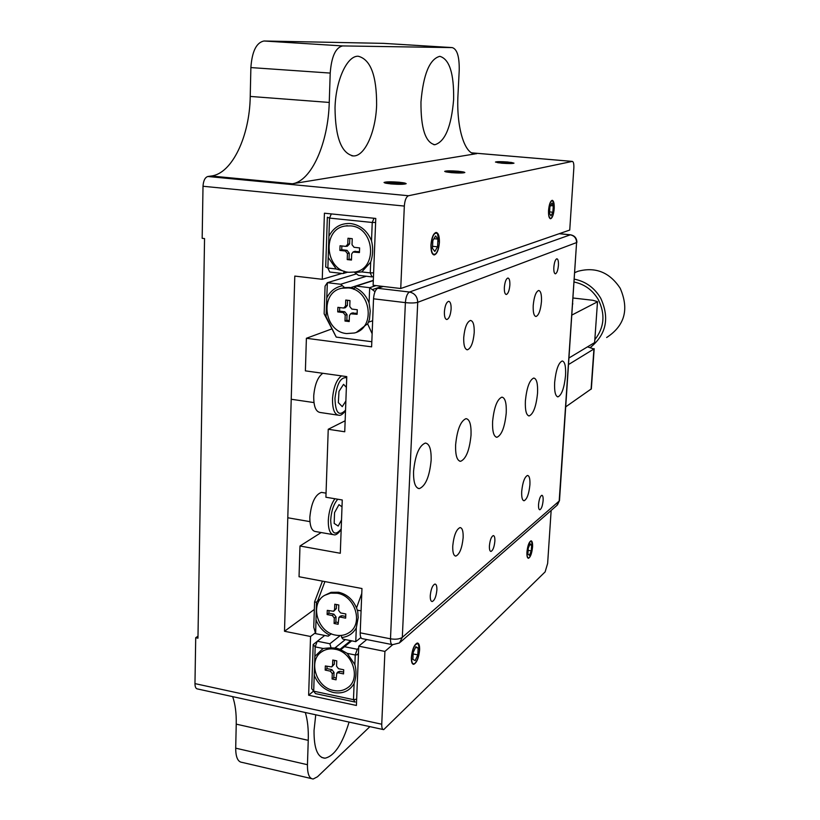 <?xml version="1.0" encoding="UTF-8"?>
<svg xmlns="http://www.w3.org/2000/svg" width="820" height="820" viewBox="0 0 820 820"><rect width="100%" height="100%" fill="white"/><g stroke="black" fill="none" stroke-linecap="round" stroke-linejoin="round"><path stroke-width="1.23" d="M420.967 101.926C420.783 128.279 425.406 142.547 434.836 144.73C445.065 141.716 451.328 126.69 453.624 99.661C454.065 73.544 449.462 59.091 439.797 56.324C429.608 59.071 423.335 74.271 420.967 101.926M335.021 107.871C335.318 137.535 341.468 153.565 353.481 155.954C364.9 156.323 375.806 131.672 376.626 104.991C376.718 75.624 370.578 59.378 358.217 56.242C347.106 55.555 335.687 80.35 335.021 107.871M507.816 162.022C500.907 161.519 496.797 161.53 495.464 162.052L501.614 163.18C508.554 163.682 512.684 163.672 513.996 163.149L507.816 162.022M458.421 171.247C450.815 170.693 446.244 170.724 444.676 171.359L451.072 172.62C458.718 173.184 463.31 173.143 464.848 172.507L458.421 171.247M399.504 182.245C391.068 181.62 385.902 181.691 384.026 182.481L390.668 183.905C399.176 184.531 404.352 184.459 406.197 183.67L399.504 182.245M430.951 244.965C430.859 251.197 431.945 254.528 434.231 254.969C437.019 254.015 438.741 249.844 439.407 242.474C439.52 236.262 438.423 232.921 436.127 232.439C433.349 233.372 431.617 237.554 430.951 244.965M548.549 210.381C548.365 215.578 549.031 218.366 550.568 218.766C552.403 218.028 553.623 214.686 554.197 208.721C554.392 203.544 553.726 200.736 552.188 200.316C550.343 201.033 549.133 204.395 548.549 210.381M411.373 657.455C411.261 661.914 412.029 664.2 413.69 664.333C416.775 662.806 418.743 658.009 419.614 649.942C419.737 645.483 418.969 643.177 417.298 643.024C414.233 644.52 412.255 649.327 411.373 657.455M526.942 552.126C526.778 556.062 527.28 558.123 528.47 558.297C530.499 557.2 531.862 553.438 532.559 547.012C532.733 543.066 532.231 541.005 531.032 540.821C529.013 541.887 527.649 545.659 526.942 552.126M315.751 714.794L314.039 730.435C313.875 748.363 317.524 757.618 324.986 758.203C334.365 756.142 342.401 744.099 349.084 722.082M342.678 45.93L452.24 47.601C457.119 49.077 459.436 56.641 459.22 70.264L458.001 94.536C456.145 127.356 464.704 154.724 475.456 153.842L292.34 183.772C311.559 181.148 328.236 142.977 329.25 102.438L330.214 73.072L250.879 67.578C252.027 51.414 256.393 42.558 263.958 41L342.586 45.93C335.606 47.56 331.485 56.611 330.214 73.072M366.755 639.549L358.76 646.17L384.918 651.418L381.751 724.224C381.669 727.76 382.315 729.564 383.688 729.646L545.126 571.889L547.637 563.453L551.153 510.44M392.667 644.694L384.918 651.418M404.332 206.066L400.734 288.507L569.736 230.061L573.836 168.11C574.01 163.99 573.508 161.745 572.329 161.397L408.483 195.744C406.197 196.79 404.813 200.234 404.332 206.066L203.011 186.263L202.171 238.312L204.549 238.579L197.958 638.185L195.713 637.714L197.989 636.197M383.073 729.513L197.61 688.974C195.888 688.8 195.006 687.016 194.965 683.614L195.713 637.714M311.405 778.58L242.156 762.405C237.882 762.005 235.729 757.26 235.699 748.168L236.232 724.142C236.457 713.308 235.268 704.134 232.665 696.631M235.699 748.168L307.449 764.711L308.248 740.337C308.597 729.339 307.623 720.073 305.327 712.518M369.912 726.633L317.494 776.755L313.199 779C309.273 778.703 307.356 773.936 307.449 764.711M313.599 691.065L308.638 695.227L356.403 705.466L358.76 646.17M358.473 653.458L356.885 654.79M315.382 632.814L310.555 636.494L308.638 695.227M314.337 609.455L284.499 631.267L310.555 636.494M341.981 273.439L322.26 279.302L294.79 276.084L284.499 631.267M400.734 288.507L373.12 285.268L375.775 218.438L324.423 213.21L322.26 279.302M203.011 186.263C203.391 180.697 204.99 177.438 207.808 176.495L211.263 176.013C232.091 173.635 249.69 136.263 250.233 96.432L250.879 67.578M452.24 47.601L383.575 43.368L264.05 41M558.42 265.372C558.584 261.272 558.072 259.079 556.872 258.772C555.345 259.407 554.33 262.236 553.838 267.238C553.674 271.338 554.187 273.531 555.386 273.829C556.913 273.173 557.928 270.354 558.42 265.372M541.456 301.606C541.733 294.677 540.8 290.967 538.689 290.475C535.921 291.633 534.097 296.614 533.215 305.419C532.969 312.358 533.892 316.059 535.993 316.51C538.771 315.31 540.585 310.349 541.456 301.606M529.904 484.866C530.161 478.89 529.371 475.754 527.526 475.446C524.626 476.881 522.678 482.191 521.704 491.364C521.458 497.34 522.258 500.477 524.082 500.753C527.004 499.267 528.941 493.978 529.904 484.866M463.136 537.746C463.341 531.257 462.306 527.865 460.04 527.578C456.289 529.32 453.86 535.46 452.753 545.966C452.568 552.454 453.603 555.827 455.858 556.083C459.62 554.279 462.049 548.17 463.136 537.746M474.206 332.725C474.411 325.048 473.181 320.958 470.516 320.446C466.959 321.829 464.694 327.539 463.72 337.573C463.536 345.261 464.766 349.33 467.42 349.791C470.987 348.367 473.242 342.678 474.206 332.725M537.541 393.19C537.93 383.688 536.669 378.635 533.748 378.04C529.546 379.947 526.758 387.553 525.384 400.867C525.025 410.389 526.297 415.402 529.187 415.924C533.41 413.936 536.188 406.361 537.541 393.19M506.237 412.942C506.596 402.999 505.151 397.731 501.891 397.136C497.145 399.217 494.05 407.356 492.594 421.562C492.277 431.515 493.732 436.752 496.961 437.265C501.717 435.082 504.812 426.984 506.237 412.942M471.029 435.164C471.346 424.75 469.675 419.235 466.026 418.641C460.625 420.926 457.15 429.68 455.612 444.901C455.336 455.336 457.017 460.809 460.635 461.301C466.057 458.903 469.522 450.19 471.029 435.164M565.544 375.519C565.964 366.417 564.857 361.569 562.223 360.974C558.481 362.727 555.96 369.871 554.648 382.397C554.258 391.509 555.376 396.327 557.989 396.849C561.741 395.025 564.262 387.911 565.544 375.519M431.135 460.348C431.402 449.401 429.465 443.64 425.344 443.056C419.133 445.588 415.207 455.049 413.557 471.438C413.352 482.406 415.289 488.125 419.368 488.597C425.621 485.932 429.536 476.512 431.135 460.348M509.855 285.145C509.999 280.717 509.353 278.339 507.918 278.021C506.073 278.749 504.894 281.865 504.351 287.389C504.218 291.828 504.864 294.195 506.299 294.493C508.133 293.755 509.322 290.639 509.855 285.145M451.113 309.068C451.215 304.24 450.395 301.657 448.653 301.329C446.387 302.16 444.963 305.655 444.389 311.805C444.286 316.643 445.106 319.216 446.849 319.513C449.114 318.672 450.529 315.188 451.113 309.068M436.875 590.031C436.988 586.187 436.342 584.188 434.948 584.045C432.519 585.203 430.961 589.047 430.264 595.586C430.162 599.43 430.807 601.419 432.202 601.552C434.631 600.383 436.189 596.54 436.875 590.031M494.86 541.231C494.993 537.623 494.48 535.747 493.302 535.583C491.334 536.557 490.032 539.97 489.417 545.812C489.284 549.42 489.806 551.296 490.975 551.44C492.953 550.445 494.245 547.043 494.86 541.231M543.117 500.61C543.27 497.227 542.85 495.444 541.835 495.28C540.216 496.12 539.119 499.185 538.545 504.464C538.402 507.846 538.822 509.62 539.826 509.784C541.456 508.923 542.553 505.868 543.117 500.61M572.729 304.138L572.76 303.605M331.598 329.005L306.393 338.281L305.388 370.865L346.768 376.616L344.748 431.771L328.236 429.27L325.909 497.238L342.258 499.974L340.3 553.264L299.987 546.007L299.044 576.747L361.968 588.524L360.205 632.835L390.494 638.821C395.722 639.62 399.658 639.128 402.312 637.365L399.463 642.952L392.575 644.684C391.109 644.571 390.422 642.614 390.494 638.821L405.387 302.631L373.53 298.798C373.992 293.13 375.386 289.624 377.733 288.291L383.237 286.457M568.66 364.459L593.936 348.971L587.52 346.85M591.343 388.864L565.81 406.781M594.633 342.391L597.514 301.668L592.911 300.294L573.139 298.019M569.101 357.909L594.377 342.729M597.268 301.924L571.991 315.003M306.393 338.281L371.614 346.85L373.53 298.798M391.991 644.561L362.409 638.688C360.882 638.554 360.144 636.607 360.205 632.835M345.148 420.783L328.236 429.27M321.184 532.539L299.987 546.007M574.215 282.049C584.65 284.263 592.675 290.136 598.323 299.659C605.488 314.214 604.319 327.549 594.828 339.685M574.41 279.159C585.808 281.506 594.582 287.882 600.752 298.285C609.711 317.965 606.339 334.283 590.625 347.26M574.851 272.537L577.905 271.297C595.505 266.603 609.608 272.26 620.207 288.281C629.288 309.273 624.768 325.683 606.656 337.512M344.615 271.317L343.047 273.562L329.732 272.025L327.856 268.027L336.2 268.981L344.533 271.379M373.612 272.824L370.261 272.886L370.681 262.164C373.018 255.071 373.295 247.947 371.521 240.803C367.38 230.779 360.431 225.028 350.652 223.542C340.874 223.009 333.627 227.242 328.912 236.242L328.205 257.408L336.2 268.981M351.462 259.171L347.219 259.581L351.462 260.053L351.678 254.026L353 252.058L359.447 252.56L359.621 247.906L354.066 247.302L352.026 244.739L352.241 238.692L347.987 238.241L347.762 244.278L345.732 246.379L340.044 245.774L339.88 250.407L345.394 251.012L347.434 253.564L347.219 259.581M347.834 272.137L343.047 273.562M328.205 257.408L327.856 268.027L325.694 266.971L327.344 217.208L329.527 218.089L328.912 236.242M331.321 213.917L329.527 218.089L372.239 222.476L373.981 218.253M371.521 240.803L372.239 222.476L375.611 222.466M373.469 276.442L372.003 276.904L358.514 275.346L354.752 272.547L361.774 271.912L370.681 262.164M361.774 271.912L370.261 272.886L372.003 276.904M353.604 289.306L356.167 286.088L369.676 287.687L375.99 285.606M364.756 325.468L367.688 323.992L369.482 319.339L370.23 311.077L369.072 302.928C366.243 295.63 361.476 290.444 354.783 287.379M373.305 280.594L356.167 286.088M382.192 286.334L372.29 289.634M373.315 280.378L350.683 287.635M366.396 276.258L340.689 284.263L344.923 287.83M356.495 273.849L327.364 282.695L340.689 284.263M327.364 282.695L326.042 316.674L336.22 337.092L324.146 313.824L325.058 286.149L327.364 282.695M341.96 285.862C335.154 287.338 330.122 291.315 326.852 297.803M324.146 313.824L326.042 316.674M368.826 322.055L372.649 320.774M375.017 291.654L369.676 287.687L369.072 302.928M372.136 333.73L367.688 323.992M371.819 341.725L336.22 337.092M341.263 635.428L341.735 637.54C348.244 636.771 353.102 633.522 356.31 627.802L358.186 617.655L357.725 611.402L356.546 607.886L361.774 593.434M341.735 637.54L342.944 639.098L355.767 641.65L356.31 627.802M331.29 633.737L328.266 636.166L331.341 633.768M324.925 581.585L317.832 600.455L316.499 602.3L315.618 633.634L328.266 636.166M316.079 619.899C318.765 626.716 323.254 631.789 329.568 635.111M316.499 602.3L314.593 601.88L322.424 581.124M315.618 633.634L313.752 627.218L314.593 601.88M360.882 637.54L355.767 641.65M320.251 599.266L317.832 600.455M361.077 610.849L357.479 610.193M323.07 648.476L315.177 646.877L317.268 641.22L329.876 643.761L331.075 647.79L323.07 648.476L314.859 656.389L314.224 675.208C318.058 684.413 324.515 690.184 333.596 692.531C342.729 694.068 349.576 691.086 354.117 683.562C356.31 677.023 356.567 670.698 354.865 664.589L355.234 654.995L347.229 653.376L340.731 649.747L344.502 646.703L357.274 649.276L355.234 654.995L358.432 654.596M331.188 647.851L336.518 648.179L340.925 649.583L351.667 640.84M340.105 649.245L350.704 640.645M334.97 647.923L345.353 639.579M314.224 675.208L313.691 691.178L311.713 688.708L313.178 644.54L315.177 646.877L314.859 656.389M354.865 664.589L347.229 653.376M354.117 683.562L353.481 699.655L355.183 702.084L315.505 693.607L313.691 691.178L353.481 699.655L356.659 699.214M313.178 644.54L324.71 635.449M329.876 643.761L340.31 635.49M357.274 649.276L358.688 648.107M344.502 646.703L351.718 640.851M337.645 415.084L320.251 412.501C315.72 411.814 313.547 406.187 313.742 395.619C314.788 384.375 317.811 376.923 322.803 373.284M346.378 387.347L343.559 384.324L338.988 391.376L338.342 402.599L342.258 406.648L345.876 400.98M332.664 534.558L315.731 531.585C311.774 531.145 309.816 526.399 309.827 517.338C311.241 502.937 315.116 494.614 321.471 492.389L322.772 492.605M342.002 506.791L338.957 504.669L334.55 512.643L334.17 523.396L338.188 526.061L341.52 519.952M348.879 272.291L354.968 272.025C378.225 268.581 374.422 227.14 350.57 225.879L345.825 225.971C321.655 228.298 324.617 270.723 348.879 272.291M349.802 238.435L349.597 243.899L347.342 246.225L346.173 246.338M341.868 245.969L341.735 249.741L339.88 250.407M341.735 249.741L347.003 250.325L349.258 253.154L349.053 258.905M354.271 251.484L359.478 251.689M356.597 332.202L366.212 324.792M354.096 288.517L349.699 287.492L344.533 287.574M346.655 333.566L354.342 333.002C376.031 328.123 370.968 289.429 348.315 287.933L341.889 288.25C319.298 292.156 323.603 331.772 346.655 333.566M347.547 300.274L347.362 305.481L345.322 307.736L344.144 307.951M339.695 307.572L339.572 311.118L344.789 311.764L347.034 314.583L346.829 320.231L349.248 320.538M351.831 313.107L357.151 313.301M349.761 306.516L349.976 300.571L345.753 300.058L345.538 305.993L343.703 308.033L337.891 307.346L337.727 311.897L343.19 312.574L345.21 315.116L344.994 321.04L349.207 321.563L349.422 315.649L350.57 313.793L357.11 314.306L357.284 309.734L351.79 309.058L349.761 306.516M346.829 320.231L344.994 321.04M339.572 311.118L337.727 311.897M356.29 607.476C352.641 599.225 346.737 594.151 338.558 592.245L331.075 592.327L324.679 595.32C309.324 603.561 317.35 632.374 335.687 635.131C340.659 636.053 345.117 635.233 349.074 632.65C363.701 623.958 355.265 595.75 337.215 593.239L330.614 593.137L324.679 595.32M336.497 604.545L336.354 608.553L333.863 611.095M329.005 610.695L328.912 613.186L333.904 614.149L336.046 616.906L335.862 622.093L338.168 622.554M340.136 616.281L341.94 615.717L345.722 616.445M338.619 610.449L338.814 604.986L334.785 604.207L334.58 609.67L333.555 611.269L327.272 610.357L327.129 614.539L332.346 615.553L334.283 618.044L334.088 623.477L338.106 624.266L338.896 617.511L340.402 617.122L345.651 618.147L345.814 613.954L340.556 612.929L338.619 610.449M335.862 622.093L334.088 623.477M328.912 613.186L327.129 614.539M333.678 690.481C338.978 691.526 343.662 690.594 347.721 687.693C361.292 678.734 352.579 651.931 335.175 649.255C330.204 648.323 325.786 649.122 321.911 651.664C307.664 660.223 315.997 687.58 333.678 690.481M332.766 660.028L332.571 665.399L331.649 666.916L325.325 665.973L325.181 670.083L330.357 671.16L332.274 673.64L332.079 678.98L336.077 679.821L336.784 673.24L338.342 672.82L343.549 673.907L343.703 669.776L338.496 668.7L336.569 666.219L336.764 660.848L332.766 660.028M334.468 660.377L334.334 664.179L331.936 666.732M327.036 666.332L326.954 668.628L325.181 670.083M326.954 668.628L331.905 669.653L334.037 672.4L333.842 677.505L332.079 678.98M333.842 677.505L336.138 677.986M338.024 671.898L339.88 671.313L343.621 672.082M532.447 547.104L531.616 541.446C529.515 541.036 527.998 544.552 527.055 552.024C526.911 556.739 527.649 558.594 529.249 557.579C530.909 555.601 531.975 552.106 532.447 547.104M531.626 545.136L530.14 543.762L528.264 548.191L527.895 553.992L529.402 555.335L531.257 550.907L531.626 545.136L529.689 544.808M528.121 550.374L531.257 550.907M419.45 650.086L418.313 643.936C415.104 643.167 412.839 647.615 411.537 657.302C411.507 662.888 412.675 664.866 415.043 663.257C417.462 660.479 418.938 656.092 419.45 650.086M418.149 647.984L415.853 646.755L413.208 652.464L412.87 659.403L415.186 660.572L417.821 654.872L418.149 647.984L415.525 647.462M413.136 653.94L417.821 654.872M554.084 208.751L552.885 201.033C550.866 200.223 549.461 203.329 548.662 210.35C548.529 216.49 549.441 219.042 551.389 218.007C552.803 216.367 553.705 213.282 554.084 208.751M553.285 205.881L551.798 203.175L549.892 206.855L549.482 213.241L550.989 215.906L552.875 212.226L553.285 205.881L550.528 205.615M549.574 211.909L552.875 212.226M439.243 242.525L437.419 233.515C434.272 232.08 432.171 235.883 431.115 244.913C431.187 252.601 432.714 255.563 435.707 253.8C437.685 251.586 438.864 247.824 439.243 242.525M437.921 239.102L435.584 235.955L432.847 240.567L432.468 248.357L434.836 251.463L437.552 246.83L437.921 239.102L433.954 238.692M432.57 246.297L437.552 246.83M405.377 183.864L405.767 183.577C406.125 182.388 387.675 181.23 384.887 182.276L384.529 182.44C382.499 183.618 402.538 184.992 405.377 183.864M400.488 183.895L402.558 183.239L397.208 182.419L389.777 182.245L387.645 182.901L400.488 183.895M397.146 183.823L397.208 182.419M389.736 183.219L389.777 182.245M449.729 171.206L448.038 171.759L453.091 172.477L461.476 172.097L449.729 171.206L449.688 171.995M456.361 172.559L456.422 171.38M445.362 171.216C441.826 172.149 461.752 173.666 464.192 172.641C467.492 171.698 447.925 170.222 445.362 171.216M511.485 162.473C504.115 161.632 498.908 161.478 495.864 162.032L497.924 162.719C505.899 163.611 511.126 163.733 513.627 163.077L511.485 162.473M506.873 162.196L498.406 162.339L508.902 163.252L511.044 162.852L506.873 162.196L506.821 163.17M500.538 162.678L500.579 161.94M473.027 153.442L476.594 153.74M194.965 683.614L381.751 724.224M236.232 724.142L308.248 740.337M572.216 161.407L471.746 152.868M211.263 176.013L292.34 183.772M207.808 176.495L408.483 195.744M250.233 96.432L329.25 102.438M591.087 389.254L593.936 348.971M400.293 642.224L556.831 505.489L559.496 500.456M377.733 288.291L409.487 292.033L570.269 234.838C574.348 235.678 576.46 238.261 576.583 242.576L417.728 302.313C414.992 303.072 410.881 303.185 405.387 302.631C405.869 296.922 407.232 293.386 409.487 292.033C414.705 293.212 417.452 296.635 417.728 302.313L402.312 637.365L559.178 501.051L576.583 242.576L559.496 500.548L557.426 504.966M559.168 233.71L570.853 234.92M346.727 377.753C340.792 376.81 336.877 383.657 334.97 398.294C335.401 412.921 338.926 416.888 345.538 410.174M345.517 410.758C342.842 414.213 340.618 415.709 338.844 415.258C334.416 414.582 332.315 408.944 332.541 398.335C333.607 387.04 336.579 379.558 341.479 375.888M337.768 499.226C333.678 503.952 331.311 510.983 330.675 520.321C331.372 533.605 334.867 536.505 341.192 529.023M341.171 529.535C338.27 533.553 335.882 535.306 334.006 534.804C330.142 534.374 328.236 529.628 328.287 520.536C328.83 511.526 331.034 504.259 334.888 498.744M349.597 243.899L347.762 244.278M347.003 250.325L345.394 251.012M349.258 253.154L347.434 253.564M355.49 251.258L353.902 251.945M353.205 312.809L351.616 313.63M347.034 314.583L345.21 315.116M344.789 311.764L343.19 312.574M347.362 305.481L345.538 305.993M341.94 615.717L340.402 617.122M336.046 616.906L334.283 618.044M333.904 614.149L332.346 615.553M336.354 608.553L334.58 609.67M334.334 664.179L332.571 665.399M331.905 669.653L330.357 671.16M334.037 672.4L332.274 673.64M339.88 671.313L338.342 672.82M433.759 144.648L434.836 144.73M351.841 155.81L353.481 155.954M321.717 757.454L324.986 758.203M474.134 153.729L475.456 153.842M471.695 152.848L572.329 161.397M263.958 41L342.586 45.93M591.343 388.916L594.192 348.674M594.633 342.442L597.514 301.668M576.89 242.351C576.778 238.107 574.635 235.586 570.464 234.797L559.301 233.669M418.087 488.392L419.368 488.597M557.446 396.777L557.989 396.849M459.62 461.147L460.635 461.301M496.151 437.142L496.961 437.265M528.541 415.822L529.187 415.924M466.826 349.709L467.42 349.791M455.131 555.96L455.858 556.083M574.851 272.63L577.905 271.297M313.957 402.579L291.223 399.258M326.042 493.148L321.471 492.389M309.929 521.622L287.789 517.768M347.219 225.643L345.825 225.971M353 252.058L354.486 251.381M350.57 313.793L352.046 312.994M343.283 287.81L341.889 288.25M338.896 617.511L340.269 616.148M323.275 650.578L321.911 651.664M336.784 673.24L338.147 671.775M531.616 541.446L531.206 540.831M418.313 643.936L417.841 643.105M552.885 201.033L552.362 200.326"/></g></svg>
